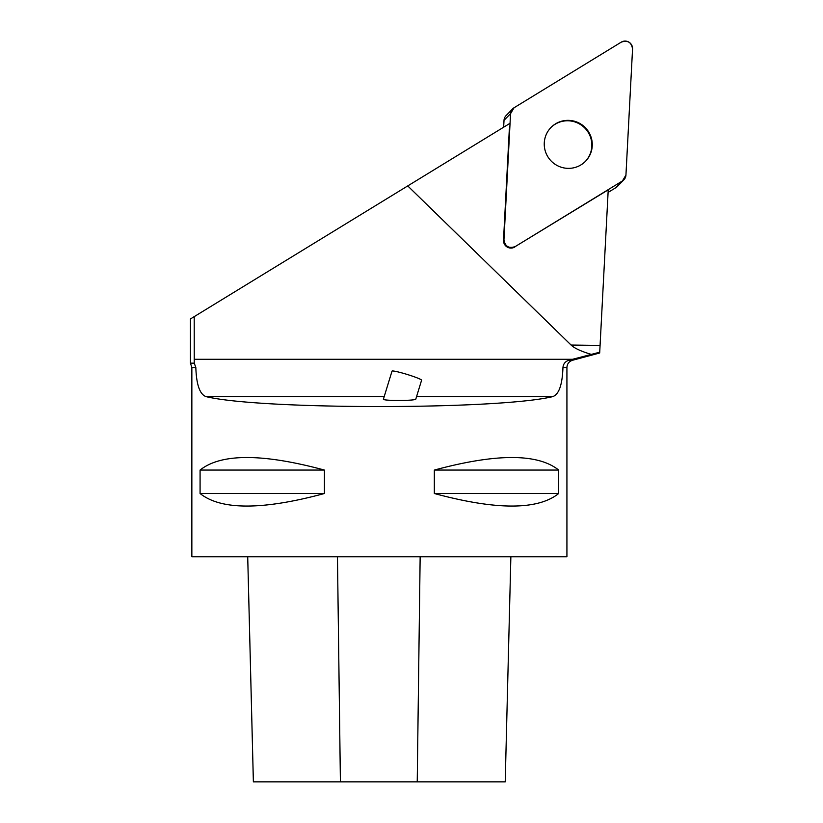 <?xml version="1.0" encoding="UTF-8"?>
<svg xmlns="http://www.w3.org/2000/svg" width="823" height="823" viewBox="0 0 823 823"><rect width="100%" height="100%" fill="white"/><g stroke="black" fill="none" stroke-linecap="round" stroke-linejoin="round"><path stroke-width="1.23" d="M623.885 179.795A7.438 7.345 44.3 0 0 625.943 175.073L632.558 48.948A7.438 7.345 44.3 0 0 621.252 42.148L514.025 107.782A7.438 7.345 44.3 0 0 510.558 113.625L503.954 239.75A7.438 7.345 44.3 0 0 515.26 246.55L622.476 180.916A7.438 7.345 44.3 0 0 623.885 179.795L617.353 186.502A7.438 7.345 -135.7 0 1 615.933 187.634L608.094 192.428M503.655 127.205L504.015 120.333A7.438 7.345 -135.7 0 1 506.073 115.621L512.616 108.914M580.452 123.81A24.176 23.877 44.3 0 0 551.595 161.452A24.176 23.877 44.3 0 0 585.565 161.215A24.176 23.877 44.3 0 0 580.452 123.81M566.924 367.521C567.15 363.848 569.002 361.441 572.489 360.279L568.806 360.279C565.267 361.451 563.313 363.869 562.953 367.521L566.924 367.521L566.924 556.801L191.852 556.801L191.852 367.521L190.442 363.149L190.442 318.943L194.207 316.639L194.249 363.149L195.833 367.521C196.419 384.814 199.845 394.515 206.12 396.645L384.187 396.645M510.054 123.285L194.207 316.639M515.26 246.55L608.228 189.825L599.679 352.944M407.745 185.916L571.08 345.043L600.08 345.413L599.72 352.203L572.602 359.281L194.207 359.281M568.806 360.279L572.602 359.281M571.08 345.043A343.675 37.508 0.7 0 0 591.223 354.374M190.442 363.149L194.249 363.149M416.551 396.645L552.665 396.645C558.92 394.556 562.346 384.855 562.953 367.521M514.817 247.003A7.438 7.345 -135.7 0 1 503.511 240.203L503.954 239.75M509.324 129.252L503.511 240.203M253.371 781.85L247.713 556.801L253.381 781.85L505.219 781.85L510.867 556.801L505.219 781.85M552.665 396.645C498.069 409.854 260.716 409.854 206.12 396.645M558.694 470.067C537.738 453.339 496.279 453.339 434.338 470.067L434.338 493.512C496.279 510.239 537.738 510.239 558.694 493.512L558.694 470.067L434.338 470.067M324.437 470.067C262.496 453.339 221.037 453.339 200.082 470.067L200.082 493.512C221.037 510.239 262.496 510.239 324.437 493.512L324.437 470.067L200.082 470.067M200.082 493.512L324.437 493.512M434.338 493.512L558.694 493.512M383.415 399.165C382.088 400.935 416.047 400.852 415.8 399.104L421.592 380.216A15.472 1.286 -162.9 0 0 421.602 380.185A15.472 1.286 -162.9 0 0 406.994 374.393A15.472 1.286 -162.9 0 0 392.015 371.142L383.415 399.165M550.721 127.709A24.176 23.877 -135.7 0 1 584.474 127.699A24.176 23.877 -135.7 0 1 585.348 161.442M514.046 107.772L510.558 113.646L503.954 239.74C505.065 246.499 508.83 248.762 515.27 246.55L622.455 180.926L625.943 175.052L632.558 48.958C631.447 42.21 627.671 39.936 621.242 42.148L514.046 107.772M615.933 187.634L622.476 180.916M510.558 113.625L504.015 120.333M191.852 367.521L195.833 367.521M340.403 781.85L337.461 556.801M417.23 781.85L420.152 556.801M572.489 360.279L599.7 352.985"/></g></svg>
